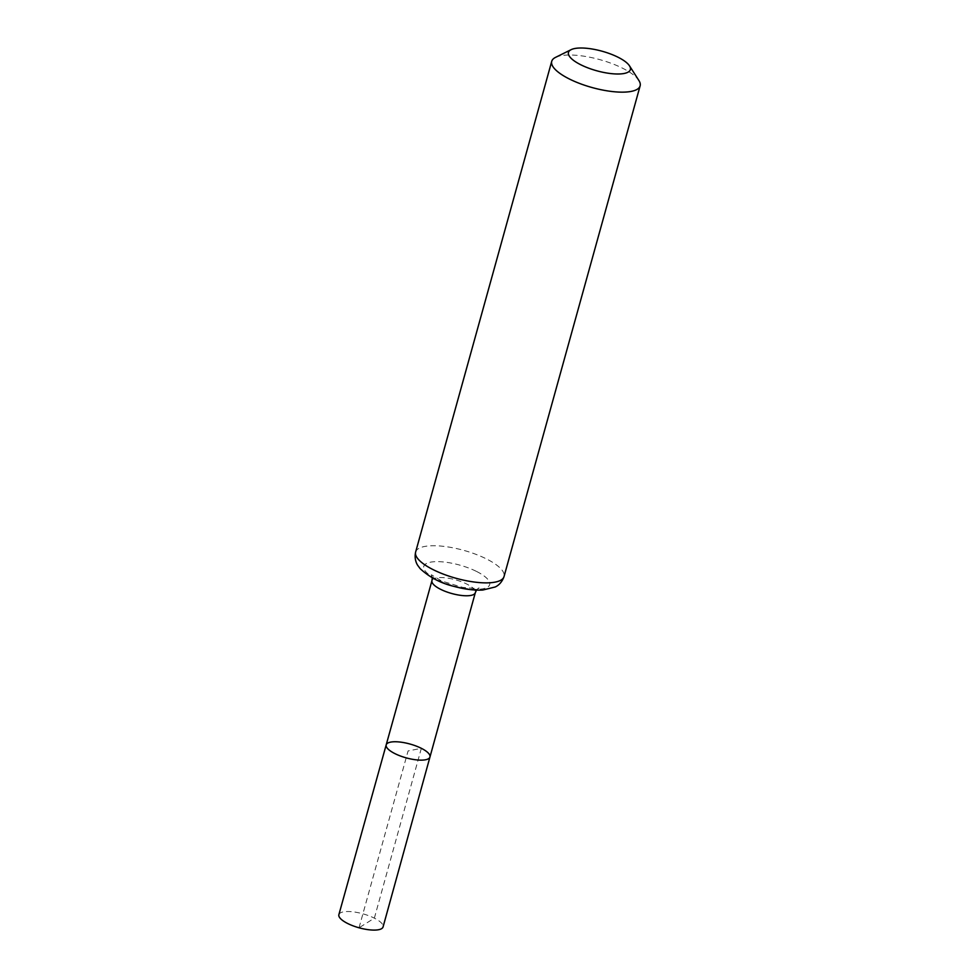 <?xml version="1.0" encoding="UTF-8"?>
<svg xmlns="http://www.w3.org/2000/svg" width="979" height="979" viewBox="0 0 979 979"><rect width="100%" height="100%" fill="white"/><g stroke="black" fill="none" stroke-linecap="round" stroke-linejoin="round"><path stroke-width="0.73" stroke-dasharray="4.89 3.67" d="M386.191 744.872A22.713 7.171 -164.5 0 1 399.163 741.96A22.713 7.171 -164.5 0 1 421.337 748.311A22.713 7.171 -164.5 0 1 429.965 757.012M555.534 57.382A45.866 14.477 -164.5 0 1 622.693 68.273A45.866 14.477 -164.5 0 1 638.895 80.498M338.869 914.68A22.933 7.245 -164.5 0 1 351.975 911.73A22.933 7.245 -164.5 0 1 374.357 918.155A22.933 7.245 -164.5 0 1 383.07 926.929M359.036 927.798L408.084 750.942L421.337 748.311L374.357 918.155L359.036 927.798M431.959 580.645A22.493 7.098 -164.5 0 1 444.809 577.769A22.493 7.098 -164.5 0 1 466.763 584.059A22.493 7.098 -164.5 0 1 475.317 592.674M415.634 552.046A45.866 14.477 -164.5 0 1 441.835 546.16A45.866 14.477 -164.5 0 1 486.6 558.997A45.866 14.477 -164.5 0 1 504.038 576.558M476.687 571.516A34.179 10.793 -164.5 0 1 469.602 588.942A34.179 10.793 -164.5 0 1 423.931 565.96A34.179 10.793 -164.5 0 1 476.687 571.516M476.504 590.104L478.89 587.914C480.322 588.722 474.937 588.55 462.749 587.412L441.541 581L431.347 574.722L432.265 577.83"/><path stroke-width="1.47" d="M429.965 757.012A22.713 7.171 -164.5 0 1 406.163 757.856A22.713 7.171 -164.5 0 1 386.191 744.872A22.713 7.171 -164.5 0 1 399.163 741.96A22.713 7.171 -164.5 0 1 421.337 748.311A22.713 7.171 -164.5 0 1 429.965 757.012A22.713 7.171 -164.5 0 1 406.163 757.856A22.713 7.171 -164.5 0 1 386.191 744.872L338.869 914.68A22.933 7.245 -164.5 0 0 347.582 923.454A22.933 7.245 -164.5 0 0 357.629 927.382A22.933 7.245 -164.5 0 0 360.443 928.165A22.933 7.245 -164.5 0 0 383.07 926.929L475.317 592.674A22.493 7.098 -164.5 0 1 451.735 593.507A22.493 7.098 -164.5 0 1 431.959 580.645L386.191 744.872M618.153 57.284A32.111 10.133 -164.5 0 1 629.497 65.838A32.111 10.133 -164.5 0 1 596.713 70.769A32.111 10.133 -164.5 0 1 571.136 49.66A32.111 10.133 -164.5 0 1 618.153 57.284M629.497 65.838L638.895 80.498A45.866 14.477 -164.5 0 1 640.131 85.834A45.866 14.477 -164.5 0 1 592.062 87.535A45.866 14.477 -164.5 0 1 551.728 61.322A45.866 14.477 -164.5 0 1 555.534 57.382L571.136 49.66M504.038 576.558A45.866 14.477 -164.5 0 1 455.969 578.259A45.866 14.477 -164.5 0 1 415.634 552.046C413.909 559.572 417.299 564.822 417.813 565.495L420.15 568.64C429.536 577.353 440.893 583.288 454.207 586.445C464.658 589.285 474.166 590.484 482.745 590.043L495.215 586.984C496.01 586.556 501.224 584.463 504.038 576.558L640.131 85.834M475.317 592.674L476.504 590.104M432.265 577.83L431.959 580.645M551.728 61.322L415.634 552.046M357.629 927.382L360.443 928.165"/></g></svg>
